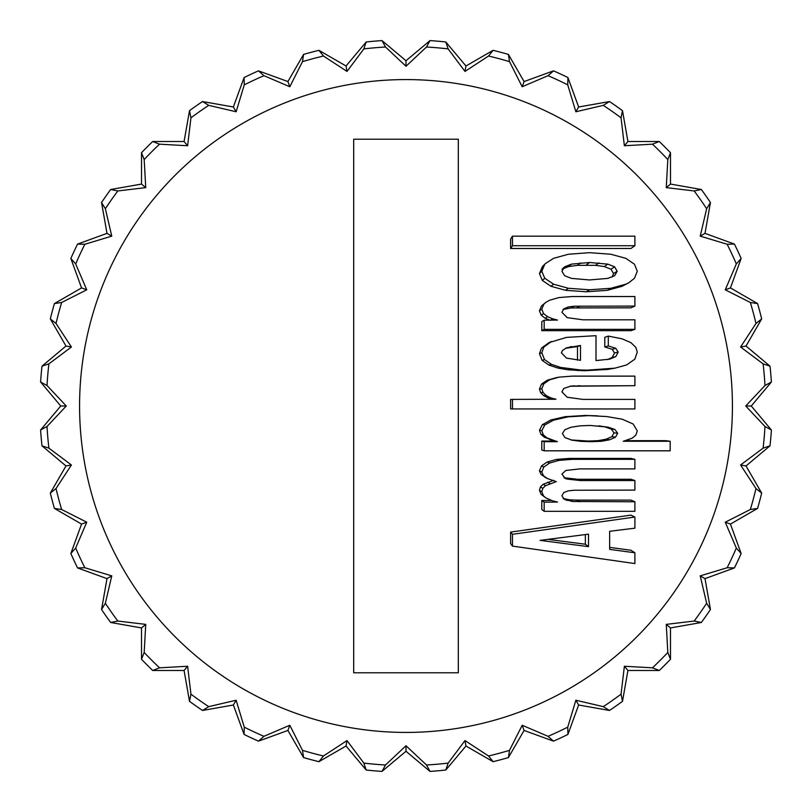 <?xml version="1.0" encoding="UTF-8"?>
<svg xmlns="http://www.w3.org/2000/svg" width="812" height="812" viewBox="0 0 812 812"><rect width="100%" height="100%" fill="white"/><g stroke="black" fill="none" stroke-linecap="round" stroke-linejoin="round"><path stroke-width="1.22" d="M458.313 672.793L353.687 672.793L353.687 139.207L458.313 139.207L458.313 672.793M634.893 517.041L630.944 515.133L510.626 532.093L510.626 543.685L512.463 546.1L634.893 563.558L634.893 552.789L609.65 549.379L609.65 531.302L634.893 528.165L634.893 517.041L512.463 534.306L512.463 546.1M634.893 552.789L630.944 550.252L609.65 547.379M551.257 500.425L541.797 500.517L541.797 509.5L544.172 511.316L634.893 511.316L634.893 501.765L572.653 501.491L564.36 499.38L561.914 495.838L563.782 492.559L568.238 490.864L574.186 490.245L634.893 490.103L634.893 480.552L580.499 480.552L567.223 479.11L565.203 478.39L561.914 474.076L565.873 470.473L579.819 468.889L634.893 468.889L634.893 459.338L572.145 459.338L559.011 460.363L549.633 463.023L543.857 466.981L541.787 471.965L543.492 475.781L547.369 478.522L556.281 481.648L545.542 485.667L542.812 488.327L541.787 491.737L543.492 495.899L545.796 497.857L552.515 500.821L557.479 502.039L544.172 502.171L544.172 511.316M545.796 497.857L541.127 494.356L539.452 490.265L540.457 486.916L543.137 484.297L553.693 480.339M634.893 459.338L630.944 458.425L569.273 458.425L556.372 459.43L547.156 462.038L541.482 465.936L539.452 470.828L541.127 474.573L547.339 478.501M563.975 477.71L577.484 479.273L580.499 480.552M634.893 480.552L630.944 479.273L577.484 479.273M563.102 498.477L569.78 499.837L576.652 500.111L579.646 501.765M634.893 501.765L630.944 500.111L576.652 500.111M597.774 415.866L585.361 415.46L565.253 416.668L550.881 419.966L542.396 424.656L539.452 430.269L540.954 434.359L544.497 437.303L554.697 441.058L541.797 441.058L541.797 450.041L544.172 450.812L670.184 450.812L670.184 441.271L623.291 441.271L632.213 438.145L635.816 435.212L637.278 430.898L633.187 424.016L622.296 419.225L606.737 416.546L588.507 415.622L568.045 416.85L553.419 420.21L544.791 424.98L541.787 430.695L543.319 434.856L546.923 437.851L557.306 441.677L544.172 441.677L544.172 450.812M670.184 441.271L665.627 440.662L625.443 440.662M553.358 399.372L548.12 397.981L543.664 395.677L540.68 392.663L539.452 389.049L541.482 384.157L547.156 380.27L556.372 377.651M569.75 386.248L634.893 385.68L634.893 376.129L572.145 376.129L559.011 377.154L549.633 379.813L543.857 383.772L541.787 388.745L543.035 392.429L546.08 395.495L550.617 397.839L555.946 399.25L512.463 399.392L512.463 408.943L634.893 408.943L634.893 399.392L582.884 399.392L567.243 397.261L561.914 391.892L563.843 388.42L571.14 386.045L634.893 385.68M512.463 399.392L510.626 399.504L510.626 408.893L512.463 408.943M607.488 359.604L612.177 357.473L614.522 352.987L612.177 349.302L604.798 346.957L604.798 337.305L608.289 336.097L622.104 338.827L630.995 342.705L635.826 347.343L637.278 352.053L634.811 359.208L626.58 364.964L614.877 368.171L607.66 369.419L584.528 370.749L568.106 369.805L558.017 368.09L548.831 365.055L542.132 360.355L539.452 353.656L541.482 348.094L548.993 342.623M550.201 320.324L545.156 318.263L541.198 315.168L539.452 310.823L541.482 305.931L545.918 302.308L549.633 300.217L559.011 297.557L572.145 296.532L634.893 296.532L634.893 306.083L630.944 307.809L571.283 307.941L563.031 309.484M550.516 320.141L552.728 318.822L557.479 320.07L544.172 320.202L541.797 321.684L541.797 330.667L630.944 330.667L634.893 329.347L634.893 319.796L582.884 319.796L567.243 317.665L561.914 312.295L563.843 308.824L568.41 306.916L574.186 306.225L634.893 306.083M628.853 282.718L622.063 286.291L607.325 290.32L586.365 291.782L565.588 290.31L551.013 286.291L542.345 280.455L539.452 273.553L542.396 266.661L545.329 263.646L553.551 258.338L568.39 254.247L589.532 252.674L610.857 254.237L625.849 258.338L634.446 264.215L637.278 271.228L634.497 278.252L628.853 282.718L625.849 284.19L610.857 288.29L589.532 289.782L568.39 288.28L553.551 284.19L544.74 278.252L541.787 271.228L544.791 264.225L542.396 266.661M512.463 236.17L510.626 239.104L510.626 248.482L630.944 248.482L634.893 245.721L634.893 236.17L512.463 236.17L512.463 245.721L634.893 245.721M366.182 41.98L363.857 48.903L347.008 71.415L323.47 56.028L318.913 50.324L346.044 65.985L366.182 41.98A366.192 366.192 0 0 1 382.005 40.6L406 60.738L429.995 40.6A366.192 366.192 0 0 1 445.818 41.98L465.956 65.985L493.087 50.324A366.192 366.192 0 0 1 508.424 54.424L524.085 81.555L553.53 70.847A366.192 366.192 0 0 1 567.913 77.556L578.631 106.991L609.487 101.551A366.192 366.192 0 0 1 622.489 110.665L627.93 141.511L659.263 141.511A366.192 366.192 0 0 1 670.489 152.737L670.489 184.07L701.335 189.511A366.192 366.192 0 0 1 710.449 202.513L705.009 233.369L734.444 244.087A366.192 366.192 0 0 1 741.153 258.47L730.445 287.915L757.576 303.576A366.192 366.192 0 0 1 761.676 318.913L746.015 346.044L770.02 366.182A366.192 366.192 0 0 1 771.4 382.005L751.262 406L771.4 429.995A366.192 366.192 0 0 1 770.02 445.818L746.015 465.956L761.676 493.087A366.192 366.192 0 0 1 757.576 508.424L730.445 524.085L741.153 553.53A366.192 366.192 0 0 1 734.444 567.913L705.009 578.631L710.449 609.487A366.192 366.192 0 0 1 701.335 622.489L670.489 627.93L670.489 659.263A366.192 366.192 0 0 1 659.263 670.489L627.93 670.489L622.489 701.335A366.192 366.192 0 0 1 609.487 710.449L578.631 705.009L567.913 734.444A366.192 366.192 0 0 1 553.53 741.153L524.085 730.445L508.424 757.576A366.192 366.192 0 0 1 493.087 761.676L465.956 746.015L445.818 770.02A366.192 366.192 0 0 1 429.995 771.4L406 751.262L382.005 771.4A366.192 366.192 0 0 1 366.182 770.02L346.044 746.015L318.913 761.676A366.192 366.192 0 0 1 303.576 757.576L287.915 730.445L258.47 741.153A366.192 366.192 0 0 1 244.087 734.444L233.369 705.009L202.513 710.449A366.192 366.192 0 0 1 189.511 701.335L184.07 670.489L152.737 670.489A366.192 366.192 0 0 1 141.511 659.263L141.511 627.93L110.665 622.489A366.192 366.192 0 0 1 101.551 609.487L106.991 578.631L77.556 567.913A366.192 366.192 0 0 1 70.847 553.53L81.555 524.085L54.424 508.424A366.192 366.192 0 0 1 50.324 493.087L65.985 465.956L41.98 445.818A366.192 366.192 0 0 1 40.6 429.995L60.738 406L40.6 382.005A366.192 366.192 0 0 1 41.98 366.182L65.985 346.044L50.324 318.913A366.192 366.192 0 0 1 54.424 303.576L81.555 287.915L70.847 258.47A366.192 366.192 0 0 1 77.556 244.087L106.991 233.369L101.551 202.513A366.192 366.192 0 0 1 110.665 189.511L141.511 184.07L141.511 152.737A366.192 366.192 0 0 1 152.737 141.511L184.07 141.511L189.511 110.665A366.192 366.192 0 0 1 202.513 101.551L233.369 106.991L244.087 77.556A366.192 366.192 0 0 1 258.47 70.847L287.915 81.555L303.576 54.424A366.192 366.192 0 0 1 318.913 50.324M303.576 54.424L302.49 61.651L289.803 86.752L263.951 75.678L258.47 70.847M244.087 77.556L244.26 84.854L236.13 111.772L208.745 105.357L202.513 101.551M189.511 110.665L190.952 117.821L187.623 145.744L159.538 144.181L152.737 141.511M141.511 152.737L144.181 159.538L145.744 187.623L117.821 190.952L110.665 189.511M101.551 202.513L105.357 208.745L111.772 236.13L84.854 244.26L77.556 244.087M70.847 258.47L75.678 263.951L86.752 289.803L61.651 302.49L54.424 303.576M50.324 318.913L56.028 323.47L71.415 347.008L48.903 363.857L41.98 366.182M40.6 382.005L47.015 385.497L66.259 406L47.015 426.503L40.6 429.995M41.98 445.818L48.903 448.143L71.415 464.992L56.028 488.53L50.324 493.087M54.424 508.424L61.651 509.51L86.752 522.197L75.678 548.049L70.847 553.53M77.556 567.913L84.854 567.74L111.772 575.87L105.357 603.255L101.551 609.487M110.665 622.489L117.821 621.048L145.744 624.377L144.181 652.462L141.511 659.263M152.737 670.489L159.538 667.819L187.623 666.256L190.952 694.179L189.511 701.335M202.513 710.449L208.745 706.643L236.13 700.228L244.26 727.146L244.087 734.444M258.47 741.153L263.951 736.322L289.803 725.248L302.49 750.349L303.576 757.576M318.913 761.676L323.47 755.972L347.008 740.585L363.857 763.097L366.182 770.02M382.005 771.4L385.497 764.985L406 745.741L406 751.262M429.995 40.6L426.503 47.015L406 66.259L385.497 47.015L382.005 40.6M406 66.259L406 60.738M347.008 71.415L346.044 65.985M289.803 86.752L287.915 81.555M236.13 111.772L233.369 106.991M187.623 145.744L184.07 141.511M145.744 187.623L141.511 184.07M111.772 236.13L106.991 233.369M86.752 289.803L81.555 287.915M71.415 347.008L65.985 346.044M66.259 406L60.738 406M71.415 464.992L65.985 465.956M86.752 522.197L81.555 524.085M111.772 575.87L106.991 578.631M145.744 624.377L141.511 627.93M187.623 666.256L184.07 670.489M236.13 700.228L233.369 705.009M289.803 725.248L287.915 730.445M347.008 740.585L346.044 746.015M445.818 770.02L448.143 763.097L464.992 740.585L465.956 746.015M464.992 740.585L488.53 755.972L493.087 761.676M508.424 757.576L509.51 750.349L522.197 725.248L548.049 736.322L553.53 741.153M567.913 734.444L567.74 727.146L575.87 700.228L603.255 706.643L609.487 710.449M622.489 701.335L621.048 694.179L624.377 666.256L652.462 667.819L659.263 670.489M670.489 659.263L667.819 652.462L666.256 624.377L694.179 621.048L701.335 622.489M710.449 609.487L706.643 603.255L700.228 575.87L727.146 567.74L734.444 567.913M741.153 553.53L736.322 548.049L725.248 522.197L750.349 509.51L757.576 508.424M761.676 493.087L755.972 488.53L740.585 464.992L763.097 448.143L770.02 445.818M771.4 429.995L764.985 426.503L745.741 406L764.985 385.497L771.4 382.005M770.02 366.182L763.097 363.857L740.585 347.008L755.972 323.47L761.676 318.913M757.576 303.576L750.349 302.49L725.248 289.803L736.322 263.951L741.153 258.47M734.444 244.087L727.146 244.26L700.228 236.13L706.643 208.745L710.449 202.513M701.335 189.511L694.179 190.952L666.256 187.623L667.819 159.538L670.489 152.737M659.263 141.511L652.462 144.181L624.377 145.744L621.048 117.821L622.489 110.665M609.487 101.551L603.255 105.357L575.87 111.772L567.74 84.854L567.913 77.556M553.53 70.847L548.049 75.678L522.197 86.752L509.51 61.651L508.424 54.424M493.087 50.324L488.53 56.028L464.992 71.415L448.143 48.903L445.818 41.98M406 745.741L426.503 764.985L429.995 771.4M464.992 71.415L465.956 65.985M522.197 86.752L524.085 81.555M575.87 111.772L578.631 106.991M624.377 145.744L627.93 141.511M666.256 187.623L670.489 184.07M700.228 236.13L705.009 233.369M725.248 289.803L730.445 287.915M740.585 347.008L746.015 346.044M745.741 406L751.262 406M740.585 464.992L746.015 465.956M725.248 522.197L730.445 524.085M700.228 575.87L705.009 578.631M666.256 624.377L670.489 627.93M624.377 666.256L627.93 670.489M575.87 700.228L578.631 705.009M522.197 725.248L524.085 730.445M510.626 532.093L512.463 534.306M588.507 534.164L588.507 546.649L540.082 540.376L588.507 534.164M585.361 534.57L585.361 544.223L547.907 539.371M585.361 544.223L588.507 546.649M541.797 500.517L544.172 502.171M541.797 441.058L544.172 441.677M554.697 441.058L557.306 441.677M554.697 440.926L557.306 441.545M571.628 440.104L580.996 441.373L591.583 441.677L601.469 441.271L609.65 439.769L615.516 437.191L617.668 433.283L614.897 429.477L607.914 427.112L590.212 425.447L579.981 425.853L571.009 427.254L564.847 429.751L562.422 433.557L564.939 437.597L572.338 440.266M570.948 439.952L588.375 441.058L598.099 440.662L606.138 439.19L611.903 436.653L614.014 432.816L611.294 429.081L604.432 426.747L598.88 425.833M555.956 377.732L559.011 377.154M614.877 368.171L587.655 370.13L580.499 369.988L560.676 367.43L551.338 364.334L544.517 359.554L541.787 352.733L543.857 347.079L551.439 341.537L548.932 342.654M548.871 342.674L566.512 337.386L596.008 335.681L596.008 360.579L609.65 359.148L615.79 356.62L618.176 352.053L615.79 348.307L608.289 345.912L604.798 346.957M608.289 336.097L608.289 345.912M561.396 352.875L566.512 358.122L580.499 360.305L580.499 345.506L566.705 347.769L562.422 350.49L561.396 352.875M565.467 348.287L577.484 346.551L577.484 360.122M577.484 346.551L580.499 345.506M541.797 330.667L544.172 329.347L634.893 329.347M544.172 320.202L544.172 329.347M552.728 318.822L547.603 316.721L543.573 313.574L541.787 309.149L543.857 304.175L545.918 302.308M561.914 271.228L564.665 275.725L571.455 278.394L589.532 279.957L607.782 278.394L614.633 275.745L617.161 271.228L614.603 266.793L607.782 264.133L589.532 262.499L571.455 264.133L564.695 266.813L561.914 271.228M612.197 277.024L613.517 273.553L611 269.198L604.301 266.58L595.572 265.341L577.505 265.341L568.603 266.58L561.965 269.208M510.626 248.482L512.463 245.721M406 732.424A326.424 326.424 0 0 0 732.424 406A326.424 326.424 0 0 0 406 79.576A326.424 326.424 0 0 0 79.576 406A326.424 326.424 0 0 0 406 732.424M363.857 48.903A359.574 359.574 0 0 1 385.497 47.015M302.49 61.651A359.574 359.574 0 0 1 323.47 56.028M244.26 84.854A359.574 359.574 0 0 1 263.951 75.678M190.952 117.821A359.574 359.574 0 0 1 208.745 105.357M144.181 159.538A359.574 359.574 0 0 1 159.538 144.181M105.357 208.745A359.574 359.574 0 0 1 117.821 190.952M75.678 263.951A359.574 359.574 0 0 1 84.854 244.26M56.028 323.47A359.574 359.574 0 0 1 61.651 302.49M47.015 385.497A359.574 359.574 0 0 1 48.903 363.857M48.903 448.143A359.574 359.574 0 0 1 47.015 426.503M61.651 509.51A359.574 359.574 0 0 1 56.028 488.53M84.854 567.74A359.574 359.574 0 0 1 75.678 548.049M117.821 621.048A359.574 359.574 0 0 1 105.357 603.255M159.538 667.819A359.574 359.574 0 0 1 144.181 652.462M208.745 706.643A359.574 359.574 0 0 1 190.952 694.179M263.951 736.322A359.574 359.574 0 0 1 244.26 727.146M323.47 755.972A359.574 359.574 0 0 1 302.49 750.349M385.497 764.985A359.574 359.574 0 0 1 363.857 763.097M488.53 755.972A359.574 359.574 0 0 0 509.51 750.349M548.049 736.322A359.574 359.574 0 0 0 567.74 727.146M603.255 706.643A359.574 359.574 0 0 0 621.048 694.179M652.462 667.819A359.574 359.574 0 0 0 667.819 652.462M694.179 621.048A359.574 359.574 0 0 0 706.643 603.255M727.146 567.74A359.574 359.574 0 0 0 736.322 548.049M750.349 509.51A359.574 359.574 0 0 0 755.972 488.53M763.097 448.143A359.574 359.574 0 0 0 764.985 426.503M764.985 385.497A359.574 359.574 0 0 0 763.097 363.857M755.972 323.47A359.574 359.574 0 0 0 750.349 302.49M736.322 263.951A359.574 359.574 0 0 0 727.146 244.26M706.643 208.745A359.574 359.574 0 0 0 694.179 190.952M667.819 159.538A359.574 359.574 0 0 0 652.462 144.181M621.048 117.821A359.574 359.574 0 0 0 603.255 105.357M567.74 84.854A359.574 359.574 0 0 0 548.049 75.678M509.51 61.651A359.574 359.574 0 0 0 488.53 56.028M448.143 48.903A359.574 359.574 0 0 0 426.503 47.015M426.503 764.985A359.574 359.574 0 0 0 448.143 763.097M541.127 494.356L543.492 495.899M539.452 490.265L541.787 491.737M540.457 486.916L542.812 488.327M543.137 484.297L545.542 485.667M547.532 482.237L550.008 483.576M544.933 477.273L547.369 478.522M541.127 474.573L543.492 475.781M539.452 470.828L541.787 471.965M541.482 465.936L543.857 466.981M547.156 462.038L549.633 463.023M556.372 459.43L559.011 460.363M569.273 458.425L572.145 459.338M564.442 477.842L567.223 479.11M564.238 498.852L567.009 500.476M569.78 499.837L572.653 501.491M549.369 439.434L551.876 440.023M544.497 437.303L546.923 437.851M540.954 434.359L543.319 434.856M539.452 430.269L541.787 430.695M542.396 424.656L544.791 424.98M550.881 419.966L553.419 420.21M565.253 416.668L568.045 416.85M585.361 415.46L588.507 415.622M611.903 436.653L615.516 437.191M606.138 439.19L609.65 439.769M598.099 440.662L601.469 441.271M588.375 441.058L591.583 441.677M577.982 440.764L580.996 441.373M604.432 426.747L607.914 427.112M611.294 429.081L614.897 429.477M614.014 432.816L617.668 433.283M548.12 397.981L550.617 397.839M543.664 395.677L546.08 395.495M540.68 392.663L543.035 392.429M539.452 389.049L541.787 388.745M541.482 384.157L543.857 383.772M547.156 380.27L549.633 379.813M576.814 386.035L579.819 385.68M571.283 386.167L574.186 385.822M542.132 360.355L544.517 359.554M548.831 365.055L551.338 364.334M539.452 353.656L541.787 352.733M541.482 348.094L543.857 347.079M612.177 357.473L615.79 356.62M614.522 352.987L618.176 352.053M612.177 349.302L615.79 348.307M607.66 369.419L611.203 368.78M584.528 370.749L587.655 370.13M577.484 370.607L580.499 369.988M568.106 369.805L570.948 369.176M558.017 368.09L560.676 367.43M568.644 347.516L571.496 346.491M545.156 318.263L547.603 316.721M541.198 315.168L543.573 313.574M539.452 310.823L541.787 309.149M541.482 305.931L543.857 304.175M576.814 307.809L579.819 306.083M571.283 307.941L574.186 306.225M565.609 308.621L568.41 306.916M539.452 273.553L541.787 271.228M542.345 280.455L544.74 278.252M622.063 286.291L625.849 284.19M607.325 290.32L610.857 288.29M586.365 291.782L589.532 289.782M565.588 290.31L568.39 288.28M551.013 286.291L553.551 284.19M562.98 268.325L564.695 266.813M568.603 266.58L571.455 264.133M577.505 265.341L580.509 262.875M586.365 264.976L589.532 262.499M595.572 265.341L598.891 262.875M604.301 266.58L607.782 264.133M611 269.198L614.603 266.793M613.517 273.553L617.161 271.228"/></g></svg>
